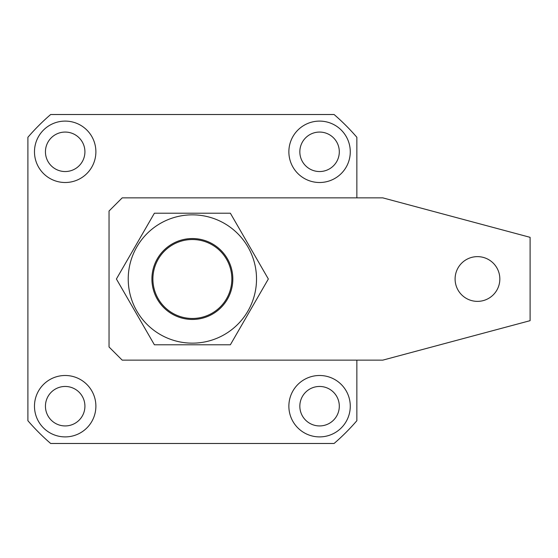 <?xml version="1.0" encoding="UTF-8"?>
<svg xmlns="http://www.w3.org/2000/svg" width="558" height="558" viewBox="0 0 558 558"><rect width="100%" height="100%" fill="white"/><g stroke="black" fill="none" stroke-linecap="round" stroke-linejoin="round"><path stroke-width="0.84" d="M65.181 121.1A30.704 30.704 0 0 0 34.477 151.804A30.704 30.704 0 0 0 65.181 182.508A30.704 30.704 0 0 0 95.885 151.804A30.704 30.704 0 0 0 65.181 121.1M65.181 132.065A19.739 19.739 0 0 0 45.442 151.804A19.739 19.739 0 0 0 65.181 171.543A19.739 19.739 0 0 0 84.921 151.804A19.739 19.739 0 0 0 65.181 132.065M319.574 121.1A30.704 30.704 0 0 0 288.87 151.804A30.704 30.704 0 0 0 319.574 182.508A30.704 30.704 0 0 0 350.271 151.804A30.704 30.704 0 0 0 319.574 121.1M319.574 132.065A19.739 19.739 0 0 0 299.834 151.804A19.739 19.739 0 0 0 319.574 171.543A19.739 19.739 0 0 0 339.306 151.804A19.739 19.739 0 0 0 319.574 132.065M319.574 375.492A30.704 30.704 0 0 0 288.87 406.196A30.704 30.704 0 0 0 319.574 436.9A30.704 30.704 0 0 0 350.271 406.196A30.704 30.704 0 0 0 319.574 375.492M319.574 386.457A19.739 19.739 0 0 0 299.834 406.196A19.739 19.739 0 0 0 319.574 425.935A19.739 19.739 0 0 0 339.306 406.196A19.739 19.739 0 0 0 319.574 386.457M65.181 375.492A30.704 30.704 0 0 0 34.477 406.196A30.704 30.704 0 0 0 65.181 436.9A30.704 30.704 0 0 0 95.885 406.196A30.704 30.704 0 0 0 65.181 375.492M65.181 386.457A19.739 19.739 0 0 0 45.442 406.196A19.739 19.739 0 0 0 65.181 425.935A19.739 19.739 0 0 0 84.921 406.196A19.739 19.739 0 0 0 65.181 386.457M356.855 197.86L356.855 137.282A217.111 217.111 0 0 0 334.096 114.523L50.659 114.523A217.111 217.111 0 0 0 27.9 137.282L27.9 420.718A217.111 217.111 0 0 0 50.659 443.477L334.096 443.477A217.111 217.111 0 0 0 356.855 420.718L356.855 360.14M192.377 318.472A39.472 39.472 0 0 0 231.849 279A39.472 39.472 0 0 0 192.377 239.528A39.472 39.472 0 0 0 152.899 279A39.472 39.472 0 0 0 192.377 318.472M477.467 256.631A22.369 22.369 0 0 0 455.098 279A22.369 22.369 0 0 0 477.467 301.369A22.369 22.369 0 0 0 499.835 279A22.369 22.369 0 0 0 477.467 256.631M109.04 211.015L109.04 346.985L122.202 360.14L382.781 360.14L530.1 320.669L530.1 237.331L382.781 197.86L122.202 197.86L109.04 211.015M151.916 279A40.455 40.455 0 0 1 192.377 238.545A40.455 40.455 0 0 1 232.832 279A40.455 40.455 0 0 1 192.377 319.455A40.455 40.455 0 0 1 151.916 279M128.228 279A64.149 64.149 0 0 0 192.377 343.149A64.149 64.149 0 0 0 256.52 279A64.149 64.149 0 0 0 192.377 214.851A64.149 64.149 0 0 0 128.228 279M116.406 279L154.392 344.788L230.363 344.788L268.342 279L230.363 213.212L154.392 213.212L116.406 279"/></g></svg>
